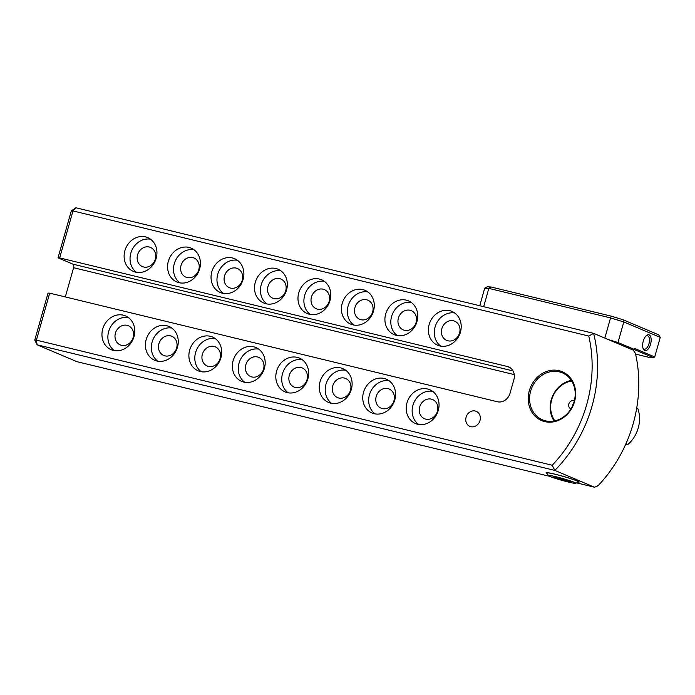 <?xml version="1.0" encoding="UTF-8"?>
<svg xmlns="http://www.w3.org/2000/svg" width="695" height="695" viewBox="0 0 695 695"><rect width="100%" height="100%" fill="white"/><g stroke="black" fill="none" stroke-linecap="round" stroke-linejoin="round"><path stroke-width="1.04" d="M34.75 340.064L37.122 344.824L36.401 340.133L34.75 340.064L48.051 293.073L49.701 293.142L36.401 340.133L552.195 465.259A128.497 112.364 -67.1 0 0 586.71 404.586A128.497 112.364 -67.1 0 0 588.761 336.033L593.617 333.357A132.58 115.935 112.9 0 1 592.01 406.201A132.58 115.935 112.9 0 1 554.836 470.411L37.122 344.824L76.85 361.643L549.797 476.37M577.814 482.156A17.132 1.182 -164.2 0 0 579.083 481.982A17.132 1.182 -164.2 0 0 577.224 480.949A17.132 1.182 -164.2 0 0 559.388 475.293A17.132 1.182 -164.2 0 0 546.192 472.67A17.132 1.182 -164.2 0 0 547.182 473.495M466.093 417.174A8.158 7.132 112.9 0 1 476.231 411.344A8.158 7.132 112.9 0 1 480.002 420.544A8.158 7.132 112.9 0 1 469.872 426.374A8.158 7.132 112.9 0 1 466.093 417.174M529.338 390.668A26.514 23.187 112.9 0 1 559.136 370.696A26.514 23.187 112.9 0 1 574.539 401.632A26.514 23.187 112.9 0 1 544.732 421.604A26.514 23.187 112.9 0 1 529.338 390.668M530.659 391.068A25.498 22.292 112.9 0 1 562.333 372.868A25.498 22.292 112.9 0 1 574.131 401.614A25.498 22.292 112.9 0 1 542.456 419.823A25.498 22.292 112.9 0 1 530.659 391.068M137.584 254.857A10.399 9.096 112.9 0 1 150.511 247.429A10.399 9.096 112.9 0 1 155.324 259.157A10.399 9.096 112.9 0 1 142.397 266.593A10.399 9.096 112.9 0 1 137.584 254.857M156.175 258.297A18.357 16.055 -67.1 0 0 147.688 237.594A18.357 16.055 -67.1 0 0 124.883 250.704A18.357 16.055 -67.1 0 0 133.371 271.406A18.357 16.055 -67.1 0 0 156.175 258.297M150.502 239.193A18.357 16.055 -67.1 0 0 130.808 253.215A18.357 16.055 -67.1 0 0 136.481 272.318M115.422 333.174A10.399 9.096 112.9 0 1 128.349 325.746A10.399 9.096 112.9 0 1 133.162 337.475A10.399 9.096 112.9 0 1 120.235 344.902A10.399 9.096 112.9 0 1 115.422 333.174M134.013 336.615A18.357 16.055 -67.1 0 0 125.526 315.912A18.357 16.055 -67.1 0 0 102.721 329.022A18.357 16.055 -67.1 0 0 111.209 349.724A18.357 16.055 -67.1 0 0 134.013 336.615M128.34 317.511A18.357 16.055 -67.1 0 0 108.646 331.532A18.357 16.055 -67.1 0 0 114.319 350.636M181.056 265.403A10.399 9.096 112.9 0 1 193.975 257.975A10.399 9.096 112.9 0 1 198.787 269.703A10.399 9.096 112.9 0 1 185.86 277.131A10.399 9.096 112.9 0 1 181.056 265.403M199.647 268.843A18.357 16.055 -67.1 0 0 191.151 248.141A18.357 16.055 -67.1 0 0 168.346 261.251A18.357 16.055 -67.1 0 0 176.843 281.953A18.357 16.055 -67.1 0 0 199.647 268.843M193.966 249.74A18.357 16.055 -67.1 0 0 174.271 263.761A18.357 16.055 -67.1 0 0 179.944 282.865M158.894 343.721A10.399 9.096 112.9 0 1 171.813 336.293A10.399 9.096 112.9 0 1 176.626 348.021A10.399 9.096 112.9 0 1 163.699 355.449A10.399 9.096 112.9 0 1 158.894 343.721M177.486 347.161A18.357 16.055 -67.1 0 0 168.989 326.459A18.357 16.055 -67.1 0 0 146.185 339.568A18.357 16.055 -67.1 0 0 154.681 360.271A18.357 16.055 -67.1 0 0 177.486 347.161M171.804 328.057A18.357 16.055 -67.1 0 0 152.109 342.079A18.357 16.055 -67.1 0 0 157.782 361.183M224.52 275.95A10.399 9.096 112.9 0 1 237.438 268.522A10.399 9.096 112.9 0 1 242.251 280.25A10.399 9.096 112.9 0 1 229.333 287.678A10.399 9.096 112.9 0 1 224.52 275.95M243.111 279.39A18.357 16.055 -67.1 0 0 234.615 258.688A18.357 16.055 -67.1 0 0 211.81 271.797A18.357 16.055 -67.1 0 0 220.306 292.499A18.357 16.055 -67.1 0 0 243.111 279.39M237.438 260.286A18.357 16.055 -67.1 0 0 217.735 274.299A18.357 16.055 -67.1 0 0 223.416 293.403M202.358 354.268A10.399 9.096 112.9 0 1 215.276 346.84A10.399 9.096 112.9 0 1 220.089 358.568A10.399 9.096 112.9 0 1 207.171 365.996A10.399 9.096 112.9 0 1 202.358 354.268M220.949 357.708A18.357 16.055 -67.1 0 0 212.453 337.006A18.357 16.055 -67.1 0 0 189.657 350.115A18.357 16.055 -67.1 0 0 198.145 370.809A18.357 16.055 -67.1 0 0 220.949 357.708M215.276 338.595A18.357 16.055 -67.1 0 0 195.573 352.617A18.357 16.055 -67.1 0 0 201.255 371.721M267.983 286.488A10.399 9.096 112.9 0 1 280.902 279.06A10.399 9.096 112.9 0 1 285.714 290.797A10.399 9.096 112.9 0 1 272.796 298.224A10.399 9.096 112.9 0 1 267.983 286.488M286.575 289.928A18.357 16.055 -67.1 0 0 278.087 269.234A18.357 16.055 -67.1 0 0 255.282 282.335A18.357 16.055 -67.1 0 0 263.77 303.037A18.357 16.055 -67.1 0 0 286.575 289.928M280.902 270.824A18.357 16.055 -67.1 0 0 261.207 284.846A18.357 16.055 -67.1 0 0 266.88 303.95M245.821 364.805A10.399 9.096 112.9 0 1 258.748 357.378A10.399 9.096 112.9 0 1 263.553 369.106A10.399 9.096 112.9 0 1 250.634 376.542A10.399 9.096 112.9 0 1 245.821 364.805M264.413 368.246A18.357 16.055 -67.1 0 0 255.925 347.543A18.357 16.055 -67.1 0 0 233.12 360.653A18.357 16.055 -67.1 0 0 241.608 381.355A18.357 16.055 -67.1 0 0 264.413 368.246M258.74 349.142A18.357 16.055 -67.1 0 0 239.045 363.164A18.357 16.055 -67.1 0 0 244.718 382.267M311.447 297.034A10.399 9.096 112.9 0 1 324.374 289.607A10.399 9.096 112.9 0 1 329.187 301.335A10.399 9.096 112.9 0 1 316.26 308.762A10.399 9.096 112.9 0 1 311.447 297.034M330.038 300.475A18.357 16.055 -67.1 0 0 321.55 279.772A18.357 16.055 -67.1 0 0 298.746 292.882A18.357 16.055 -67.1 0 0 307.242 313.584A18.357 16.055 -67.1 0 0 330.038 300.475M324.365 281.371A18.357 16.055 -67.1 0 0 304.671 295.392A18.357 16.055 -67.1 0 0 310.344 314.496M289.285 375.352A10.399 9.096 112.9 0 1 302.212 367.924A10.399 9.096 112.9 0 1 307.025 379.652A10.399 9.096 112.9 0 1 294.098 387.08A10.399 9.096 112.9 0 1 289.285 375.352M307.876 378.792A18.357 16.055 -67.1 0 0 299.389 358.09A18.357 16.055 -67.1 0 0 276.584 371.2A18.357 16.055 -67.1 0 0 285.08 391.902A18.357 16.055 -67.1 0 0 307.876 378.792M302.203 359.689A18.357 16.055 -67.1 0 0 282.509 373.71A18.357 16.055 -67.1 0 0 288.182 392.814M354.919 307.581A10.399 9.096 112.9 0 1 367.837 300.153A10.399 9.096 112.9 0 1 372.65 311.881A10.399 9.096 112.9 0 1 359.732 319.309A10.399 9.096 112.9 0 1 354.919 307.581M373.51 311.021A18.357 16.055 -67.1 0 0 365.014 290.319A18.357 16.055 -67.1 0 0 342.209 303.428A18.357 16.055 -67.1 0 0 350.706 324.131A18.357 16.055 -67.1 0 0 373.51 311.021M367.829 291.917A18.357 16.055 -67.1 0 0 348.134 305.93A18.357 16.055 -67.1 0 0 353.807 325.043M332.757 385.899A10.399 9.096 112.9 0 1 345.676 378.471A10.399 9.096 112.9 0 1 350.488 390.199A10.399 9.096 112.9 0 1 337.57 397.627A10.399 9.096 112.9 0 1 332.757 385.899M351.349 389.339A18.357 16.055 -67.1 0 0 342.852 368.637A18.357 16.055 -67.1 0 0 320.048 381.746A18.357 16.055 -67.1 0 0 328.544 402.448A18.357 16.055 -67.1 0 0 351.349 389.339M345.667 370.235A18.357 16.055 -67.1 0 0 325.972 384.248A18.357 16.055 -67.1 0 0 331.645 403.352M398.383 318.128A10.399 9.096 112.9 0 1 411.301 310.691A10.399 9.096 112.9 0 1 416.114 322.428A10.399 9.096 112.9 0 1 403.196 329.856A10.399 9.096 112.9 0 1 398.383 318.128M416.974 321.559A18.357 16.055 -67.1 0 0 408.478 300.865A18.357 16.055 -67.1 0 0 385.682 313.975A18.357 16.055 -67.1 0 0 394.169 334.669A18.357 16.055 -67.1 0 0 416.974 321.559M411.301 302.455A18.357 16.055 -67.1 0 0 391.598 316.477A18.357 16.055 -67.1 0 0 397.279 335.581M376.221 396.437A10.399 9.096 112.9 0 1 389.139 389.009A10.399 9.096 112.9 0 1 393.952 400.746A10.399 9.096 112.9 0 1 381.034 408.173A10.399 9.096 112.9 0 1 376.221 396.437M394.812 399.877A18.357 16.055 -67.1 0 0 386.316 379.183A18.357 16.055 -67.1 0 0 363.52 392.284A18.357 16.055 -67.1 0 0 372.007 412.986A18.357 16.055 -67.1 0 0 394.812 399.877M389.139 380.773A18.357 16.055 -67.1 0 0 369.436 394.795A18.357 16.055 -67.1 0 0 375.118 413.899M441.846 328.666A10.399 9.096 112.9 0 1 454.773 321.238A10.399 9.096 112.9 0 1 459.577 332.966A10.399 9.096 112.9 0 1 446.659 340.394A10.399 9.096 112.9 0 1 441.846 328.666M460.438 332.106A18.357 16.055 -67.1 0 0 451.95 311.403A18.357 16.055 -67.1 0 0 429.145 324.513A18.357 16.055 -67.1 0 0 437.633 345.215A18.357 16.055 -67.1 0 0 460.438 332.106M454.765 313.002A18.357 16.055 -67.1 0 0 435.07 327.024A18.357 16.055 -67.1 0 0 440.743 346.127M419.684 406.983A10.399 9.096 112.9 0 1 432.611 399.556A10.399 9.096 112.9 0 1 437.424 411.284A10.399 9.096 112.9 0 1 424.497 418.711A10.399 9.096 112.9 0 1 419.684 406.983M438.276 410.424A18.357 16.055 -67.1 0 0 429.788 389.721A18.357 16.055 -67.1 0 0 406.983 402.831A18.357 16.055 -67.1 0 0 415.471 423.533A18.357 16.055 -67.1 0 0 438.276 410.424M432.603 391.32A18.357 16.055 -67.1 0 0 412.908 405.341A18.357 16.055 -67.1 0 0 418.581 424.445M597.483 485.736L597.987 485.814A132.58 115.935 -67.1 0 0 635.447 353.46L633.345 350.176L593.617 333.357L75.903 207.77L72.975 210.915L59.674 257.906L58.024 257.828L71.316 210.846L72.975 210.915L588.761 336.033M576.555 482.86L594.564 487.23L597.987 485.814M594.564 487.23L554.836 470.411L552.195 465.259M514.248 374.605L73.592 267.714L65.321 296.939M73.592 267.714A3.058 1.468 103.6 0 0 73.053 264.196L58.024 257.828M49.701 293.142L497.403 401.753A11.216 9.808 -67.1 0 0 510.008 393.301L513.892 379.6A11.216 9.808 -67.1 0 0 508.697 366.943A11.216 9.808 -67.1 0 0 507.376 366.508L59.674 257.906M71.316 210.846L75.903 207.77M548.338 475.554L546.93 473.052A16.315 1.121 15.8 0 1 546.913 472.965A16.315 1.121 15.8 0 1 559.805 475.467A16.315 1.121 15.8 0 1 577.206 481.079A16.315 1.121 15.8 0 1 578.318 481.852A16.315 1.121 15.8 0 1 578.257 481.913L575.747 483.303A14.274 0.982 15.8 0 1 564.053 480.931A14.274 0.982 15.8 0 1 549.302 476.153A14.274 0.982 15.8 0 1 548.338 475.554A14.274 0.982 15.8 0 1 559.136 477.543A14.274 0.982 15.8 0 1 574.826 482.582A14.274 0.982 15.8 0 1 575.747 483.303M565.426 480.931L571.038 481.982L567.676 480.41L553.09 476.744L565.426 480.931L565.73 479.845M556.704 477.422L556.452 478.316M573.323 404.047A2.042 1.781 -67.1 0 0 572.489 406.01M574.313 400.919A4.335 3.788 -67.1 0 0 568.84 403.969A4.335 3.788 -67.1 0 0 570.934 408.895M636.672 408.321L637.941 408.86A30.597 26.758 112.9 0 1 638.253 427.972A30.597 26.758 112.9 0 1 627.863 444.496L625.787 444.07M554.862 420.857A24.473 21.406 112.9 0 1 551.665 399.807A24.473 21.406 112.9 0 1 571.707 381.051M554.089 421.014A25.498 22.292 112.9 0 1 551.257 399.79A25.498 22.292 112.9 0 1 571.29 380.391M625.96 443.688L627.863 444.496M649.13 334.86A8.158 3.918 103.6 0 0 646.437 335.546A8.158 3.918 103.6 0 0 643.214 348.82A8.158 3.918 103.6 0 0 644.691 350.523A8.158 3.918 103.6 0 0 650.555 344.233A8.158 3.918 103.6 0 0 649.13 334.86M642.988 348.169A6.933 3.327 103.6 0 0 643.987 349.09A6.933 3.327 103.6 0 0 644.23 349.177A6.933 3.327 103.6 0 0 649.034 343.486A6.933 3.327 103.6 0 0 647.749 335.781A6.933 3.327 103.6 0 0 647.505 335.694A6.933 3.327 103.6 0 0 645.933 336.024M479.75 305.739L484.71 288.208L487.377 286.827L491.035 286.992L611.296 316.164L622.998 319.726L658.686 334.834L660.25 337.379L623.797 321.95L617.985 342.505L633.831 349.211L634.561 348.43L654.707 356.952L660.25 337.379M604.832 338.109L610.549 317.91L488.846 288.382L483.668 306.686M635.586 354.103L649.478 357.473L653.378 357.638L633.71 349.316M608.134 339.507L617.985 342.505L617.091 343.295M622.998 319.726L623.797 321.95L610.549 317.91L611.296 316.164M491.035 286.992L488.846 288.382L484.71 288.208M632.937 350.002L633.831 349.211M654.707 356.952L653.378 357.638M73.053 264.196L513.049 370.93M509.939 367.594L507.376 366.508"/></g></svg>
